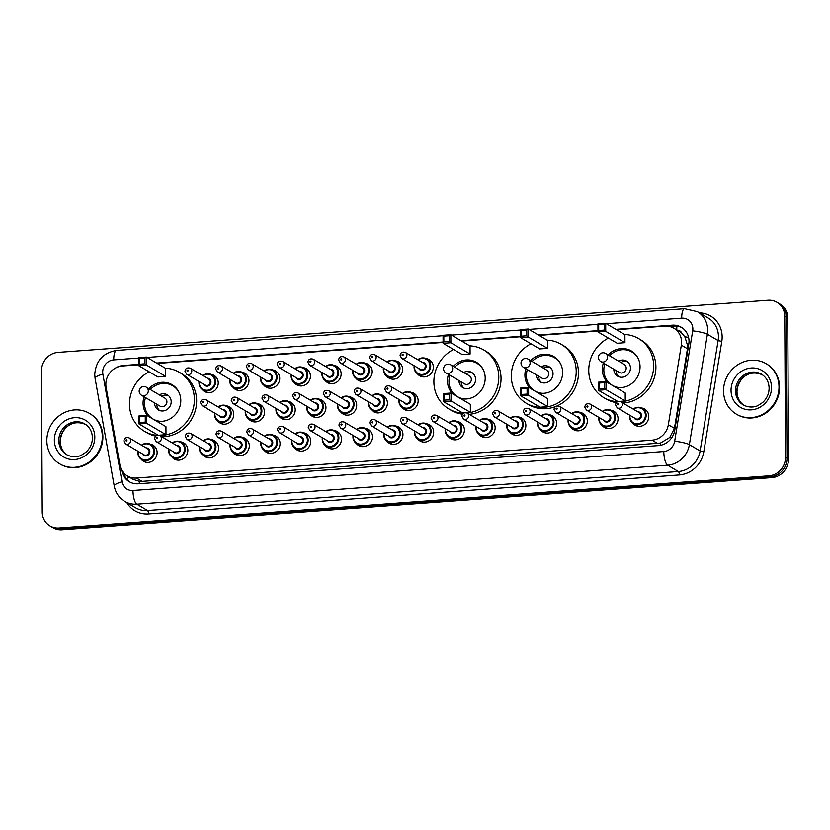<?xml version="1.0" encoding="UTF-8"?>
<svg xmlns="http://www.w3.org/2000/svg" width="830" height="830" viewBox="0 0 830 830"><rect width="100%" height="100%" fill="white"/><g stroke="black" fill="none" stroke-linecap="round" stroke-linejoin="round"><path stroke-width="1.25" d="M610.942 410.259A9.369 8.694 120.5 0 1 613.93 411.307A9.369 8.694 120.5 0 1 618.06 418.735A9.369 8.694 120.5 0 1 613.474 427.128A9.369 8.694 120.5 0 1 604.427 427.46A9.369 8.694 120.5 0 1 602.061 425.354M580.212 412.52A9.369 8.694 120.5 0 1 583.21 413.558A9.369 8.694 120.5 0 1 587.329 420.986A9.369 8.694 120.5 0 1 582.753 429.38A9.369 8.694 120.5 0 1 573.696 429.712A9.369 8.694 120.5 0 1 571.331 427.606M549.491 414.772A9.369 8.694 120.5 0 1 552.479 415.82A9.369 8.694 120.5 0 1 556.598 423.238A9.369 8.694 120.5 0 1 552.023 431.642A9.369 8.694 120.5 0 1 542.965 431.974A9.369 8.694 120.5 0 1 540.61 429.867M518.76 417.034A9.369 8.694 120.5 0 1 521.748 418.071A9.369 8.694 120.5 0 1 525.867 425.5A9.369 8.694 120.5 0 1 521.292 433.893A9.369 8.694 120.5 0 1 512.245 434.225A9.369 8.694 120.5 0 1 509.879 432.119M488.03 419.285A9.369 8.694 120.5 0 1 491.018 420.333A9.369 8.694 120.5 0 1 495.147 427.751A9.369 8.694 120.5 0 1 490.561 436.155A9.369 8.694 120.5 0 1 481.514 436.487A9.369 8.694 120.5 0 1 479.149 434.381M457.299 421.547A9.369 8.694 120.5 0 1 460.297 422.584A9.369 8.694 120.5 0 1 464.416 430.013A9.369 8.694 120.5 0 1 459.841 438.406A9.369 8.694 120.5 0 1 450.783 438.738A9.369 8.694 120.5 0 1 448.418 436.632M426.579 423.798A9.369 8.694 120.5 0 1 429.567 424.846A9.369 8.694 120.5 0 1 433.685 432.264A9.369 8.694 120.5 0 1 429.11 440.668A9.369 8.694 120.5 0 1 420.053 441A9.369 8.694 120.5 0 1 417.698 438.894M395.848 426.06A9.369 8.694 120.5 0 1 398.836 427.097A9.369 8.694 120.5 0 1 402.955 434.526A9.369 8.694 120.5 0 1 398.379 442.919A9.369 8.694 120.5 0 1 389.332 443.251A9.369 8.694 120.5 0 1 386.967 441.145M365.117 428.311A9.369 8.694 120.5 0 1 368.105 429.359A9.369 8.694 120.5 0 1 372.224 436.777A9.369 8.694 120.5 0 1 367.649 445.171A9.369 8.694 120.5 0 1 358.602 445.513A9.369 8.694 120.5 0 1 356.236 443.396M334.386 430.573A9.369 8.694 120.5 0 1 337.385 431.61A9.369 8.694 120.5 0 1 341.504 439.039A9.369 8.694 120.5 0 1 336.928 447.432A9.369 8.694 120.5 0 1 327.871 447.764A9.369 8.694 120.5 0 1 325.505 445.658M303.666 432.824A9.369 8.694 120.5 0 1 306.654 433.872A9.369 8.694 120.5 0 1 310.773 441.29A9.369 8.694 120.5 0 1 306.197 449.684A9.369 8.694 120.5 0 1 297.14 450.026A9.369 8.694 120.5 0 1 294.785 447.91M272.935 435.086A9.369 8.694 120.5 0 1 275.923 436.124A9.369 8.694 120.5 0 1 280.042 443.552A9.369 8.694 120.5 0 1 275.467 451.945A9.369 8.694 120.5 0 1 266.42 452.277A9.369 8.694 120.5 0 1 264.054 450.171M242.204 437.337A9.369 8.694 120.5 0 1 245.192 438.385A9.369 8.694 120.5 0 1 249.311 445.803A9.369 8.694 120.5 0 1 244.736 454.197A9.369 8.694 120.5 0 1 235.689 454.539A9.369 8.694 120.5 0 1 233.323 452.423M211.474 439.599A9.369 8.694 120.5 0 1 214.462 440.637A9.369 8.694 120.5 0 1 218.591 448.065A9.369 8.694 120.5 0 1 214.005 456.459A9.369 8.694 120.5 0 1 204.958 456.791A9.369 8.694 120.5 0 1 202.593 454.684M180.753 441.851A9.369 8.694 120.5 0 1 183.741 442.888A9.369 8.694 120.5 0 1 187.86 450.317A9.369 8.694 120.5 0 1 183.285 458.71A9.369 8.694 120.5 0 1 174.227 459.042A9.369 8.694 120.5 0 1 171.872 456.936M150.023 444.102A9.369 8.694 120.5 0 1 153.011 445.15A9.369 8.694 120.5 0 1 157.129 452.578A9.369 8.694 120.5 0 1 152.554 460.972A9.369 8.694 120.5 0 1 143.507 461.304A9.369 8.694 120.5 0 1 141.142 459.198M641.673 408.007A9.369 8.694 120.5 0 1 644.661 409.045A9.369 8.694 120.5 0 1 648.78 416.473A9.369 8.694 120.5 0 1 644.205 424.867A9.369 8.694 120.5 0 1 635.158 425.199A9.369 8.694 120.5 0 1 632.792 423.093M411.037 392.341A9.369 8.694 120.5 0 1 414.035 393.379A9.369 8.694 120.5 0 1 418.154 400.807A9.369 8.694 120.5 0 1 413.568 409.2A9.369 8.694 120.5 0 1 404.521 409.532A9.369 8.694 120.5 0 1 402.156 407.426M380.316 394.592A9.369 8.694 120.5 0 1 383.304 395.64A9.369 8.694 120.5 0 1 387.423 403.069A9.369 8.694 120.5 0 1 382.848 411.462A9.369 8.694 120.5 0 1 373.791 411.794A9.369 8.694 120.5 0 1 371.435 409.688M349.586 396.854A9.369 8.694 120.5 0 1 352.574 397.892A9.369 8.694 120.5 0 1 356.693 405.32A9.369 8.694 120.5 0 1 352.117 413.714A9.369 8.694 120.5 0 1 343.07 414.046A9.369 8.694 120.5 0 1 340.705 411.939M318.855 399.106A9.369 8.694 120.5 0 1 321.843 400.153A9.369 8.694 120.5 0 1 325.962 407.582A9.369 8.694 120.5 0 1 321.386 415.975A9.369 8.694 120.5 0 1 312.339 416.307A9.369 8.694 120.5 0 1 309.974 414.201M288.124 401.367A9.369 8.694 120.5 0 1 291.112 402.405A9.369 8.694 120.5 0 1 295.241 409.833A9.369 8.694 120.5 0 1 290.656 418.227A9.369 8.694 120.5 0 1 281.609 418.559A9.369 8.694 120.5 0 1 279.243 416.452M257.393 403.619A9.369 8.694 120.5 0 1 260.392 404.667A9.369 8.694 120.5 0 1 264.511 412.085A9.369 8.694 120.5 0 1 259.935 420.488A9.369 8.694 120.5 0 1 250.878 420.82A9.369 8.694 120.5 0 1 248.512 418.714M226.673 405.88A9.369 8.694 120.5 0 1 229.661 406.918A9.369 8.694 120.5 0 1 233.78 414.346A9.369 8.694 120.5 0 1 229.204 422.74A9.369 8.694 120.5 0 1 220.147 423.072A9.369 8.694 120.5 0 1 217.792 420.966M426.236 358.622A9.369 8.694 120.5 0 1 429.224 359.67A9.369 8.694 120.5 0 1 433.343 367.088A9.369 8.694 120.5 0 1 428.768 375.482A9.369 8.694 120.5 0 1 419.721 375.824A9.369 8.694 120.5 0 1 417.355 373.708M395.505 360.884A9.369 8.694 120.5 0 1 398.493 361.921A9.369 8.694 120.5 0 1 402.612 369.35A9.369 8.694 120.5 0 1 398.037 377.743A9.369 8.694 120.5 0 1 388.99 378.075A9.369 8.694 120.5 0 1 386.624 375.969M364.775 363.135A9.369 8.694 120.5 0 1 367.763 364.183A9.369 8.694 120.5 0 1 371.892 371.601A9.369 8.694 120.5 0 1 367.306 379.995A9.369 8.694 120.5 0 1 358.259 380.337A9.369 8.694 120.5 0 1 355.894 378.221M334.044 365.397A9.369 8.694 120.5 0 1 337.042 366.435A9.369 8.694 120.5 0 1 341.161 373.863A9.369 8.694 120.5 0 1 336.586 382.257A9.369 8.694 120.5 0 1 327.528 382.589A9.369 8.694 120.5 0 1 325.163 380.482M303.324 367.649A9.369 8.694 120.5 0 1 306.312 368.696A9.369 8.694 120.5 0 1 310.43 376.115A9.369 8.694 120.5 0 1 305.855 384.508A9.369 8.694 120.5 0 1 296.798 384.85A9.369 8.694 120.5 0 1 294.443 382.734M272.593 369.91A9.369 8.694 120.5 0 1 275.581 370.948A9.369 8.694 120.5 0 1 279.7 378.376A9.369 8.694 120.5 0 1 275.124 386.77A9.369 8.694 120.5 0 1 266.077 387.102A9.369 8.694 120.5 0 1 263.712 384.995M241.862 372.162A9.369 8.694 120.5 0 1 244.85 373.199A9.369 8.694 120.5 0 1 248.979 380.628A9.369 8.694 120.5 0 1 244.394 389.021A9.369 8.694 120.5 0 1 235.347 389.353A9.369 8.694 120.5 0 1 232.981 387.247M211.131 374.413A9.369 8.694 120.5 0 1 214.13 375.461A9.369 8.694 120.5 0 1 218.249 382.889A9.369 8.694 120.5 0 1 213.673 391.283A9.369 8.694 120.5 0 1 204.616 391.615A9.369 8.694 120.5 0 1 202.25 389.509M138.714 364.795L122.394 365.989A17.575 16.31 -59.5 0 0 106.116 387.392L119.925 465.008A17.575 16.31 -59.5 0 0 127.384 475.964L133.07 479.315L139.295 481.327L142.044 481.369L660.431 443.064L669.727 437.493L674.458 428.342L687.448 348.756L687.655 345.726L684.854 336.824L681.887 333.297A5.862 5.437 -59.5 0 0 677.124 330.153M127.384 475.964A17.575 16.31 -59.5 0 0 136.39 478.028L652.027 440.17A17.575 16.31 -59.5 0 0 668.347 424.742L681.326 345.156A17.575 16.31 -59.5 0 0 681.565 342.147A17.575 16.31 -59.5 0 0 673.846 328.224A17.575 16.31 -59.5 0 0 664.84 326.159L616.503 329.707M673.846 328.224L679.49 331.554A17.575 16.31 120.5 0 1 681.887 333.297M597.974 331.066L539.075 335.393M520.545 336.752L461.636 341.078M443.116 342.437L157.244 363.436M121.699 470.081L121.823 470.776A17.575 16.31 -59.5 0 0 129.283 481.722A17.575 16.31 -59.5 0 0 138.288 483.786L658.449 445.596A17.575 16.31 -59.5 0 0 674.759 430.168L688.786 344.191A17.575 16.31 -59.5 0 0 689.025 341.192A17.575 16.31 -59.5 0 0 681.306 327.269A17.575 16.31 -59.5 0 0 672.3 325.194L615.881 329.344M669.136 326.429L673.804 326.086A17.575 16.31 120.5 0 1 682.042 327.726M785.491 457.392A17.575 16.31 120.5 0 1 768.933 475.829L58.972 527.963A17.575 16.31 120.5 0 1 49.966 525.888A17.575 16.31 120.5 0 1 42.237 511.975L41.5 370.834A17.575 16.31 120.5 0 1 58.048 352.397L768.02 300.263A17.575 16.31 120.5 0 1 777.025 302.338A17.575 16.31 120.5 0 1 784.744 316.261L785.491 457.392L786.996 458.285A17.575 16.31 120.5 0 1 770.448 476.721L60.476 528.845A17.575 16.31 120.5 0 1 51.47 526.78A17.575 16.31 120.5 0 0 60.476 528.845L770.448 476.721A17.575 16.31 120.5 0 0 786.996 458.285L786.259 317.143L786.996 458.285L788.5 459.166A17.575 16.31 120.5 0 1 771.952 477.603L61.98 529.737A17.575 16.31 120.5 0 1 52.975 527.662L49.966 525.888M788.5 459.166L787.763 318.025A17.575 16.31 120.5 0 0 780.034 304.112L778.53 303.22A17.575 16.31 120.5 0 1 786.259 317.143A17.575 16.31 120.5 0 0 778.53 303.22L777.025 302.338M597.974 330.651L538.442 335.03M520.545 336.337L461.013 340.715M443.106 342.022L156.611 363.063M138.714 364.38L123.182 365.522A17.575 16.31 -59.5 0 0 115.308 368.157M130.051 482.147A17.575 16.31 120.5 0 1 123.566 472.778M723.542 390.971A29.289 27.172 120.5 0 1 737.849 364.744A29.289 27.172 120.5 0 1 766.132 363.696A29.289 27.172 120.5 0 1 779.007 386.905A29.289 27.172 120.5 0 1 764.7 413.133A29.289 27.172 120.5 0 1 736.418 414.18A29.289 27.172 120.5 0 1 723.542 390.971M766.132 363.696L766.692 364.028A29.289 27.172 120.5 0 1 779.567 387.237A29.289 27.172 120.5 0 1 765.27 413.465A29.289 27.172 120.5 0 1 736.978 414.512L736.418 414.18M617.447 401.71A34.269 31.789 120.5 0 1 603.815 397.632A34.269 31.789 120.5 0 1 588.75 370.481A34.269 31.789 120.5 0 1 608.421 338.101M624.606 334.48A34.269 31.789 120.5 0 1 638.581 338.567A34.269 31.789 120.5 0 1 653.646 365.719A34.269 31.789 120.5 0 1 620.643 401.71M638.581 338.567L640.843 339.906A34.269 31.789 120.5 0 1 655.908 367.047A34.269 31.789 120.5 0 1 622.905 403.038M608.1 354.95A19.92 18.478 120.5 0 1 631.298 350.934A19.92 18.478 120.5 0 1 640.054 366.715A19.92 18.478 120.5 0 1 615.061 386.967M607.685 382.63A19.92 18.478 120.5 0 1 602.341 369.485A19.92 18.478 120.5 0 1 603.348 363.032M624.949 342.686L624.907 334.656L605.703 323.347L605.744 331.388L624.949 342.686L617.188 343.257L597.974 331.959L597.932 323.918L605.703 323.347L604.219 324.364L598.679 324.769L598.7 330.506L604.25 330.101L604.219 324.364M625.249 400.983L625.208 392.943L606.004 381.644L606.045 389.675L625.249 400.983L619.72 401.388M604.562 388.388L604.53 382.651L598.98 383.055L599.011 388.793L604.562 388.388L606.045 389.675L598.285 390.245L617.883 401.523M616.285 402.664A34.269 31.789 120.5 0 1 606.076 398.96L603.815 397.632M604.25 330.101L605.744 331.388L597.974 331.959L598.7 330.506M599.011 388.793L598.285 390.245L598.243 382.215L606.004 381.644L604.53 382.651M598.98 383.055L598.243 382.215M598.679 324.769L597.932 323.918M620.84 387.641A19.329 17.938 120.5 0 1 612.333 385.317A19.329 17.938 120.5 0 1 603.835 370.004A19.329 17.938 120.5 0 1 604.769 363.872M609.521 355.79A19.329 17.938 120.5 0 1 631.941 352.003A19.329 17.938 120.5 0 1 638.104 358.311M613.816 369.194A8.788 8.155 -59.5 0 0 613.816 369.267A8.788 8.155 -59.5 0 0 617.686 376.229A8.788 8.155 -59.5 0 0 626.173 375.917A8.788 8.155 -59.5 0 0 630.458 368.043A8.788 8.155 -59.5 0 0 626.598 361.081A8.788 8.155 -59.5 0 0 618.568 361.123M600.744 361.507L619.388 372.473A4.689 4.347 -59.5 0 0 626.204 368.105A4.689 4.347 -59.5 0 0 624.139 364.401L605.495 353.424A4.689 4.689 0 0 0 598.554 356.402A4.689 4.689 0 0 0 600.744 361.507A4.689 4.347 -59.5 0 0 607.56 357.139A4.689 4.347 -59.5 0 0 605.495 353.424M627.667 361.849A8.788 8.155 -59.5 0 0 620.83 362.451M616.078 370.522A8.788 8.155 -59.5 0 0 616.078 370.595A8.788 8.155 -59.5 0 0 618.869 376.799M547.178 340.165A34.269 31.789 120.5 0 1 561.153 344.253A34.269 31.789 120.5 0 1 576.217 371.404A34.269 31.789 120.5 0 1 559.482 402.104A34.269 31.789 120.5 0 1 526.386 403.318A34.269 31.789 120.5 0 1 511.322 376.166A34.269 31.789 120.5 0 1 530.993 343.786M561.153 344.253L563.404 345.591A34.269 31.789 120.5 0 1 578.479 372.732A34.269 31.789 120.5 0 1 557.283 405.849M530.671 360.635A19.92 18.478 120.5 0 1 553.869 356.62A19.92 18.478 120.5 0 1 562.626 372.4A19.92 18.478 120.5 0 1 537.622 392.652M530.256 388.315A19.92 18.478 120.5 0 1 524.913 375.17A19.92 18.478 120.5 0 1 525.909 368.717M547.52 348.372L547.478 340.342L528.274 329.033L528.316 337.073L547.52 348.372L539.749 348.942L520.545 337.644L520.503 329.603L528.274 329.033L526.791 330.05L521.24 330.454L521.271 336.192L526.822 335.787L526.791 330.05M547.821 406.669L547.779 398.628L528.575 387.33L528.617 395.36L547.821 406.669L540.06 407.24L520.856 395.931L520.815 387.901L528.575 387.33L527.092 388.336L521.551 388.741L521.582 394.478L527.123 394.074L527.092 388.336M555.353 406.648A34.269 31.789 120.5 0 1 528.648 404.646L526.386 403.318M526.822 335.787L528.316 337.073L520.545 337.644L521.271 336.192M527.123 394.074L528.617 395.36L520.856 395.931L521.582 394.478M521.551 388.741L520.815 387.901M521.24 330.454L520.503 329.603M543.411 393.327A19.329 17.938 120.5 0 1 534.904 391.003A19.329 17.938 120.5 0 1 526.407 375.689A19.329 17.938 120.5 0 1 527.341 369.558M532.092 361.475A19.329 17.938 120.5 0 1 554.513 357.689A19.329 17.938 120.5 0 1 560.675 363.997M536.388 374.88A8.788 8.155 -59.5 0 0 536.388 374.952A8.788 8.155 -59.5 0 0 540.247 381.914A8.788 8.155 -59.5 0 0 548.734 381.603A8.788 8.155 -59.5 0 0 553.029 373.728A8.788 8.155 -59.5 0 0 549.17 366.767A8.788 8.155 -59.5 0 0 541.139 366.808M523.315 367.192L541.959 378.158A4.689 4.347 -59.5 0 0 548.765 373.791A4.689 4.347 -59.5 0 0 546.711 370.087L528.067 359.11A4.689 4.689 0 0 0 521.126 362.088A4.689 4.689 0 0 0 523.315 367.192A4.689 4.347 -59.5 0 0 530.131 362.824A4.689 4.347 -59.5 0 0 528.067 359.11M550.238 367.534A8.788 8.155 -59.5 0 0 543.401 368.136M538.649 376.208A8.788 8.155 -59.5 0 0 538.649 376.281A8.788 8.155 -59.5 0 0 541.44 382.485M463.586 413.112A34.269 31.789 120.5 0 1 448.957 409.003A34.269 31.789 120.5 0 1 433.893 381.852A34.269 31.789 120.5 0 1 453.564 349.471M469.749 345.851A34.269 31.789 120.5 0 1 483.714 349.938A34.269 31.789 120.5 0 1 498.789 377.09A34.269 31.789 120.5 0 1 467.01 412.998M483.714 349.938L485.975 351.277A34.269 31.789 120.5 0 1 501.04 378.418A34.269 31.789 120.5 0 1 469.272 414.326M453.232 366.321A19.92 18.478 120.5 0 1 476.441 362.305A19.92 18.478 120.5 0 1 485.197 378.086A19.92 18.478 120.5 0 1 460.194 398.338M452.817 394.001A19.92 18.478 120.5 0 1 447.474 380.856A19.92 18.478 120.5 0 1 448.48 374.403M470.091 354.057L470.05 346.027L450.835 334.718L450.877 342.759L470.091 354.057L462.32 354.628L443.116 343.33L443.075 335.289L450.835 334.718L449.362 335.735L443.811 336.14L443.843 341.877L449.393 341.472L449.362 335.735M470.392 412.354L470.351 404.314L451.147 393.015L451.188 401.046L470.392 412.354L466.076 412.666M449.694 399.759L449.663 394.022L444.123 394.426L444.143 400.164L449.694 399.759L451.188 401.046L443.417 401.616L462.632 412.925L464.24 412.801M462.466 414.191A34.269 31.789 120.5 0 1 451.209 410.331L448.957 409.003M449.393 341.472L450.877 342.759L443.116 343.33L443.843 341.877M444.143 400.164L443.417 401.616L443.376 393.586L451.147 393.015L449.663 394.022M444.123 394.426L443.376 393.586M443.811 336.14L443.075 335.289M465.983 399.012A19.329 17.938 120.5 0 1 457.475 396.688A19.329 17.938 120.5 0 1 448.978 381.375A19.329 17.938 120.5 0 1 449.901 375.243M454.664 367.161A19.329 17.938 120.5 0 1 477.084 363.374A19.329 17.938 120.5 0 1 483.247 369.682M458.959 380.565A8.788 8.155 -59.5 0 0 458.959 380.638A8.788 8.155 -59.5 0 0 462.818 387.6A8.788 8.155 -59.5 0 0 471.305 387.288A8.788 8.155 -59.5 0 0 475.6 379.414A8.788 8.155 -59.5 0 0 471.731 372.452A8.788 8.155 -59.5 0 0 463.711 372.494M445.886 372.877L464.52 383.844A4.689 4.347 -59.5 0 0 471.336 379.476A4.689 4.347 -59.5 0 0 469.282 375.772L450.638 364.795A4.689 4.689 0 0 0 443.697 367.773A4.689 4.689 0 0 0 445.886 372.877A4.689 4.347 -59.5 0 0 452.692 368.51A4.689 4.347 -59.5 0 0 450.638 364.795M472.81 373.22A8.788 8.155 -59.5 0 0 465.972 373.822M461.221 381.893A8.788 8.155 -59.5 0 0 461.221 381.966A8.788 8.155 -59.5 0 0 464.012 388.17M157.015 435.345A34.269 31.789 120.5 0 1 144.555 431.361A34.269 31.789 120.5 0 1 129.49 404.21A34.269 31.789 120.5 0 1 149.161 371.83M165.346 368.209A34.269 31.789 120.5 0 1 179.322 372.296A34.269 31.789 120.5 0 1 194.386 399.438A34.269 31.789 120.5 0 1 159.547 435.47M179.322 372.296L181.573 373.625A34.269 31.789 120.5 0 1 196.648 400.776A34.269 31.789 120.5 0 1 161.84 436.798M148.84 388.679A19.92 18.478 120.5 0 1 172.038 384.663A19.92 18.478 120.5 0 1 180.795 400.444A19.92 18.478 120.5 0 1 155.791 420.696M148.425 416.349A19.92 18.478 120.5 0 1 143.082 403.214A19.92 18.478 120.5 0 1 144.078 396.75M165.689 376.415L165.647 368.375L146.443 357.076L146.485 365.107L165.689 376.415L157.918 376.976L138.714 365.677L138.672 357.647L146.443 357.076L144.96 358.083L139.409 358.487L139.44 364.225L144.991 363.82L144.96 358.083M165.99 434.702L165.948 426.672L146.744 415.363L146.786 423.393L165.99 434.702L158.789 435.231M155.708 436.134A34.269 31.789 120.5 0 1 146.817 432.689L144.555 431.361M144.991 363.82L146.485 365.107L138.714 365.677L139.44 364.225M145.292 422.107L146.786 423.393L139.025 423.964L138.984 415.934L146.744 415.363L145.271 416.37L139.72 416.785L139.751 422.522L145.292 422.107L145.271 416.37M139.751 422.522L139.025 423.964L158.042 435.169M139.72 416.785L138.984 415.934M139.409 358.487L138.672 357.647M161.58 421.36A19.329 17.938 120.5 0 1 153.073 419.036A19.329 17.938 120.5 0 1 144.576 403.722A19.329 17.938 120.5 0 1 145.509 397.591M150.261 389.519A19.329 17.938 120.5 0 1 172.681 385.722A19.329 17.938 120.5 0 1 178.844 392.03M154.556 402.924A8.788 8.155 -59.5 0 0 154.556 402.986A8.788 8.155 -59.5 0 0 158.426 409.947A8.788 8.155 -59.5 0 0 166.903 409.636A8.788 8.155 -59.5 0 0 171.198 401.772A8.788 8.155 -59.5 0 0 167.338 394.81A8.788 8.155 -59.5 0 0 159.308 394.841M141.484 395.225L160.128 406.192A4.689 4.347 -59.5 0 0 166.934 401.834A4.689 4.347 -59.5 0 0 164.88 398.12L146.236 387.143A4.689 4.689 0 0 0 139.295 390.121A4.689 4.689 0 0 0 141.484 395.225A4.689 4.347 -59.5 0 0 148.3 390.857A4.689 4.347 -59.5 0 0 146.236 387.143M168.407 395.568A8.788 8.155 -59.5 0 0 161.57 396.169M156.818 404.252A8.788 8.155 -59.5 0 0 156.818 404.324A8.788 8.155 -59.5 0 0 159.609 410.518M46.854 440.657A29.289 27.172 120.5 0 1 61.161 414.429A29.289 27.172 120.5 0 1 89.443 413.382A29.289 27.172 120.5 0 1 102.318 436.59A29.289 27.172 120.5 0 1 88.011 462.818A29.289 27.172 120.5 0 1 59.729 463.866A29.289 27.172 120.5 0 1 46.854 440.657M89.443 413.382L90.003 413.714A29.289 27.172 120.5 0 1 102.879 436.922A29.289 27.172 120.5 0 1 88.582 463.15A29.289 27.172 120.5 0 1 60.289 464.198L59.729 463.866M687.448 348.756L681.326 345.156M676.761 329.946A17.575 5.52 -94.2 0 1 676.896 326.159M660.524 445.305A17.575 5.52 -94.2 0 1 660.431 443.064M669.727 437.493A17.575 2.532 9.3 0 1 671.678 437.794M139.399 483.714A17.575 5.52 -94.2 0 1 139.295 481.327M684.854 336.824A17.575 2.532 9.3 0 1 688.589 337.374M126.336 478.63A17.575 4.441 -10.1 0 1 129.656 477.302M674.458 428.342L668.347 424.742M657.692 443.5L652.027 440.17M142.044 481.369L136.39 478.028M673.804 326.086L672.3 325.194M138.672 358.062L113.72 359.898A11.713 10.873 -59.5 0 0 102.692 372.193A11.713 10.873 -59.5 0 0 102.868 374.164L122.02 481.815A11.713 10.873 -59.5 0 0 132.997 490.489L663.803 451.52A11.713 10.873 -59.5 0 0 674.676 441.228L692.687 330.859A11.713 10.873 -59.5 0 0 692.853 328.856A11.713 10.873 -59.5 0 0 681.7 318.191L606.336 323.731M697.408 311.696A23.427 21.736 120.5 0 1 707.71 330.257A23.427 21.736 120.5 0 1 707.388 334.262L718.126 340.58A23.427 21.736 -59.5 0 0 718.438 336.575A23.427 21.736 -59.5 0 0 708.135 318.014L697.408 311.696L684.605 308.729A11.713 3.673 85.8 0 0 681.7 318.191M684.605 308.729L116.625 350.436C103.169 352.719 95.875 360.728 94.734 374.465L95.097 378.439A11.713 2.967 -10.1 0 1 102.868 374.164M699.42 312.879A26.363 24.454 120.5 0 1 722.152 336.928A26.363 24.454 120.5 0 1 721.799 341.431L703.788 451.811A26.363 24.454 120.5 0 1 679.324 474.947L148.508 513.926A26.363 24.454 120.5 0 1 126.834 502.617M768.933 475.829L771.952 477.603M784.744 316.261L787.763 318.025M58.972 527.963L61.98 529.737M692.687 330.859A11.713 1.691 9.3 0 1 707.388 334.262L689.377 444.641L700.115 450.96L718.126 340.58L721.799 341.431M674.676 441.228A11.713 1.691 9.3 0 1 689.377 444.641A23.427 21.736 120.5 0 1 667.631 465.205L678.359 471.523A23.427 21.736 -59.5 0 0 700.115 450.96L703.788 451.811M663.803 451.52A11.713 3.673 85.8 0 0 667.631 465.205L136.826 504.184L147.553 510.502L678.359 471.523A2.926 0.923 -94.2 0 1 679.324 474.947M132.997 490.489A11.713 3.673 85.8 0 0 136.826 504.184A23.427 21.736 120.5 0 1 124.811 501.424L135.549 507.742A23.427 21.736 -59.5 0 0 147.553 510.502A2.926 0.923 -94.2 0 1 148.508 513.926M597.942 324.343L528.907 329.417M520.503 330.029L451.479 335.102M443.075 335.714L147.076 357.45M95.097 378.439L114.25 486.079A11.713 2.967 -10.1 0 1 122.02 481.815M116.625 350.436A11.713 3.673 85.8 0 0 113.72 359.898M123.815 365.885L123.182 365.522M735.494 390.847A17.855 16.569 120.5 0 1 744.22 374.849A17.855 16.569 120.5 0 1 761.463 374.216C766.318 377.214 768.871 381.862 769.12 388.139C769.037 393.752 766.91 398.525 762.729 402.457L758.112 405.497C756.649 406.378 750.445 408.702 743.348 404.988A17.855 16.569 120.5 0 1 735.494 390.847M731.043 390.422A21.373 19.827 120.5 0 1 751.16 368.012A21.373 19.827 120.5 0 1 771.506 387.454A21.373 19.827 120.5 0 1 751.378 409.864A21.373 19.827 120.5 0 1 731.043 390.422M744.012 405.351A17.855 16.569 120.5 0 1 736.812 391.615A17.855 16.569 120.5 0 1 745.195 375.855A17.855 16.569 120.5 0 1 762.106 374.62M58.806 440.533A17.855 16.569 120.5 0 1 67.531 424.535A17.855 16.569 120.5 0 1 84.774 423.902C89.63 426.911 92.182 431.548 92.431 437.825C92.348 443.438 90.221 448.21 86.04 452.143L81.423 455.182C79.96 456.064 73.756 458.388 66.659 454.674A17.855 16.569 120.5 0 1 58.806 440.533M54.355 440.108A21.373 19.827 120.5 0 1 74.472 417.698A21.373 19.827 120.5 0 1 94.817 437.14A21.373 19.827 120.5 0 1 74.69 459.55A21.373 19.827 120.5 0 1 54.355 440.108M67.323 455.048A17.855 16.569 120.5 0 1 60.123 441.311A17.855 16.569 120.5 0 1 68.506 425.541A17.855 16.569 120.5 0 1 85.417 424.306M417.739 359.701A8.788 8.155 120.5 0 1 426.859 358.954A8.788 8.155 120.5 0 1 430.718 365.916A8.788 8.155 120.5 0 1 426.423 373.78A8.788 8.155 120.5 0 1 417.947 374.091A8.788 8.155 120.5 0 1 414.077 367.14A8.788 8.155 120.5 0 1 414.18 365.76M414.502 365.957A8.196 7.605 -59.5 0 0 414.44 366.985A8.196 7.605 -59.5 0 0 422.252 374.444A8.196 7.605 -59.5 0 0 429.971 365.843A8.196 7.605 -59.5 0 0 425.946 359.11A8.196 7.605 -59.5 0 0 418.071 359.898M422.304 362.388A4.098 3.808 120.5 0 1 423.113 370.263A4.098 3.808 120.5 0 1 418.735 368.447M401.782 358.467L420.239 369.329A3.517 3.258 -59.5 0 0 425.354 366.061A3.517 3.258 -59.5 0 0 423.808 363.27L405.351 352.418A3.517 3.258 120.5 0 1 405.185 358.342A3.517 3.258 120.5 0 1 401.782 358.467L400.091 355.499C400.527 352.594 402.28 351.567 405.351 352.418M402.073 354.929A0.581 0.54 -59.5 0 0 402.633 355.458A0.581 0.54 -59.5 0 0 403.183 354.846A0.581 0.54 -59.5 0 0 402.623 354.317A0.581 0.54 -59.5 0 0 402.073 354.929M387.019 361.963A8.788 8.155 120.5 0 1 396.128 361.206A8.788 8.155 120.5 0 1 399.987 368.167A8.788 8.155 120.5 0 1 395.702 376.042A8.788 8.155 120.5 0 1 387.216 376.353A8.788 8.155 120.5 0 1 383.346 369.392A8.788 8.155 120.5 0 1 383.45 368.022M383.771 368.209A8.196 7.605 -59.5 0 0 383.719 369.236A8.196 7.605 -59.5 0 0 391.521 376.706A8.196 7.605 -59.5 0 0 399.251 368.095A8.196 7.605 -59.5 0 0 395.215 361.372A8.196 7.605 -59.5 0 0 387.34 362.15M391.573 364.65A4.098 3.808 120.5 0 1 392.383 372.514A4.098 3.808 120.5 0 1 388.015 370.709M371.062 360.728L389.509 371.591A3.517 3.258 -59.5 0 0 394.624 368.313A3.517 3.258 -59.5 0 0 393.078 365.532L374.62 354.669A3.517 3.258 120.5 0 1 374.455 360.604A3.517 3.258 120.5 0 1 371.062 360.728L369.36 357.751C369.796 354.856 371.55 353.819 374.62 354.669M371.342 357.18A0.581 0.54 -59.5 0 0 371.902 357.72A0.581 0.54 -59.5 0 0 372.452 357.108A0.581 0.54 -59.5 0 0 371.892 356.568A0.581 0.54 -59.5 0 0 371.342 357.18M370.076 366.217L365.397 363.467L360.116 362.513L356.257 364.194A8.788 8.155 120.5 0 1 365.397 363.467A8.788 8.155 120.5 0 1 369.257 370.429A8.788 8.155 120.5 0 1 364.972 378.293A8.788 8.155 120.5 0 1 356.485 378.605A8.788 8.155 120.5 0 1 352.626 371.643A8.788 8.155 120.5 0 1 352.719 370.273M353.051 370.471A8.196 7.605 -59.5 0 0 352.989 371.498A8.196 7.605 -59.5 0 0 360.791 378.957A8.196 7.605 -59.5 0 0 368.52 370.356A8.196 7.605 -59.5 0 0 364.484 363.623A8.196 7.605 -59.5 0 0 356.61 364.412M360.843 366.901A4.098 3.808 120.5 0 1 361.662 374.776A4.098 3.808 120.5 0 1 357.284 372.961M340.331 362.98L358.778 373.842A3.517 3.258 -59.5 0 0 363.893 370.574A3.517 3.258 -59.5 0 0 362.347 367.783L343.9 356.921A3.517 3.258 120.5 0 1 343.724 362.855A3.517 3.258 120.5 0 1 340.331 362.98L338.63 360.013C339.065 357.108 340.829 356.08 343.9 356.921M340.622 359.442A0.581 0.54 -59.5 0 0 341.171 359.971A0.581 0.54 -59.5 0 0 341.721 359.359A0.581 0.54 -59.5 0 0 341.171 358.83A0.581 0.54 -59.5 0 0 340.622 359.442M325.557 366.476A8.788 8.155 120.5 0 1 334.666 365.719A8.788 8.155 120.5 0 1 338.536 372.68A8.788 8.155 120.5 0 1 334.241 380.555A8.788 8.155 120.5 0 1 325.754 380.866A8.788 8.155 120.5 0 1 321.895 373.905A8.788 8.155 120.5 0 1 321.988 372.535M322.32 372.722A8.196 7.605 -59.5 0 0 322.258 373.749A8.196 7.605 -59.5 0 0 330.07 381.219A8.196 7.605 -59.5 0 0 337.789 372.608A8.196 7.605 -59.5 0 0 333.753 365.885A8.196 7.605 -59.5 0 0 325.879 366.663M330.122 369.163A4.098 3.808 120.5 0 1 330.931 377.028A4.098 3.808 120.5 0 1 326.553 375.222M309.6 365.242L328.058 376.104A3.517 3.258 -59.5 0 0 333.162 372.826A3.517 3.258 -59.5 0 0 331.616 370.045L313.169 359.183A3.517 3.258 120.5 0 1 312.993 365.117A3.517 3.258 120.5 0 1 309.6 365.242L307.899 362.264C308.345 359.359 310.098 358.332 313.169 359.183M309.891 361.693A0.581 0.54 -59.5 0 0 310.451 362.233A0.581 0.54 -59.5 0 0 311.001 361.621A0.581 0.54 -59.5 0 0 310.441 361.081A0.581 0.54 -59.5 0 0 309.891 361.693M308.625 370.73L303.946 367.981L298.655 367.026L294.795 368.707A8.788 8.155 120.5 0 1 303.946 367.981A8.788 8.155 120.5 0 1 307.806 374.942A8.788 8.155 120.5 0 1 303.51 382.806A8.788 8.155 120.5 0 1 295.024 383.118A8.788 8.155 120.5 0 1 291.164 376.156A8.788 8.155 120.5 0 1 291.268 374.787M291.589 374.984A8.196 7.605 -59.5 0 0 291.527 376.011A8.196 7.605 -59.5 0 0 299.339 383.47A8.196 7.605 -59.5 0 0 307.058 374.87A8.196 7.605 -59.5 0 0 303.033 368.136A8.196 7.605 -59.5 0 0 295.158 368.925M299.391 371.415A4.098 3.808 120.5 0 1 300.201 379.289A4.098 3.808 120.5 0 1 295.822 377.474M278.87 367.493L297.327 378.356A3.517 3.258 -59.5 0 0 302.442 375.087A3.517 3.258 -59.5 0 0 300.896 372.296L282.439 361.434A3.517 3.258 120.5 0 1 282.273 367.368A3.517 3.258 120.5 0 1 278.87 367.493L277.168 364.526C277.614 361.621 279.368 360.594 282.439 361.434M279.16 363.955A0.581 0.54 -59.5 0 0 279.72 364.484A0.581 0.54 -59.5 0 0 280.27 363.872A0.581 0.54 -59.5 0 0 279.71 363.343A0.581 0.54 -59.5 0 0 279.16 363.955M264.096 370.989A8.788 8.155 120.5 0 1 273.215 370.232A8.788 8.155 120.5 0 1 277.075 377.194A8.788 8.155 120.5 0 1 272.79 385.068A8.788 8.155 120.5 0 1 264.303 385.379A8.788 8.155 120.5 0 1 260.433 378.418A8.788 8.155 120.5 0 1 260.537 377.048L260.402 378.376C260.537 381.51 261.834 383.844 264.303 385.379L268.982 388.129M260.859 377.235A8.196 7.605 -59.5 0 0 260.807 378.262A8.196 7.605 -59.5 0 0 268.609 385.732A8.196 7.605 -59.5 0 0 276.338 377.121A8.196 7.605 -59.5 0 0 272.302 370.398A8.196 7.605 -59.5 0 0 264.428 371.176M268.661 373.676A4.098 3.808 120.5 0 1 269.47 381.541A4.098 3.808 120.5 0 1 265.102 379.725M248.149 369.755L266.596 380.617A3.517 3.258 -59.5 0 0 271.711 377.339A3.517 3.258 -59.5 0 0 270.165 374.558L251.708 363.696A3.517 3.258 120.5 0 1 251.542 369.63A3.517 3.258 120.5 0 1 248.149 369.755L246.448 366.777C246.884 363.872 248.637 362.845 251.708 363.696M248.429 366.206A0.581 0.54 -59.5 0 0 248.99 366.746A0.581 0.54 -59.5 0 0 249.54 366.134A0.581 0.54 -59.5 0 0 248.979 365.594A0.581 0.54 -59.5 0 0 248.429 366.206M233.375 373.241A8.788 8.155 120.5 0 1 242.485 372.494A8.788 8.155 120.5 0 1 246.344 379.455A8.788 8.155 120.5 0 1 242.059 387.32A8.788 8.155 120.5 0 1 233.572 387.631A8.788 8.155 120.5 0 1 229.713 380.669A8.788 8.155 120.5 0 1 229.806 379.3M230.128 379.497A8.196 7.605 -59.5 0 0 230.076 380.524A8.196 7.605 -59.5 0 0 237.878 387.983A8.196 7.605 -59.5 0 0 245.607 379.383A8.196 7.605 -59.5 0 0 241.572 372.649A8.196 7.605 -59.5 0 0 233.697 373.438M237.93 375.928A4.098 3.808 120.5 0 1 238.739 383.802A4.098 3.808 120.5 0 1 234.371 381.987M217.419 372.006L235.865 382.869A3.517 3.258 -59.5 0 0 240.98 379.601A3.517 3.258 -59.5 0 0 239.434 376.81L220.988 365.947A3.517 3.258 120.5 0 1 220.811 371.882A3.517 3.258 120.5 0 1 217.419 372.006L215.717 369.039C216.153 366.134 217.917 365.107 220.988 365.947M217.699 368.468A0.581 0.54 -59.5 0 0 218.259 368.997A0.581 0.54 -59.5 0 0 218.809 368.385A0.581 0.54 -59.5 0 0 218.259 367.856A0.581 0.54 -59.5 0 0 217.699 368.468M202.645 375.502A8.788 8.155 120.5 0 1 211.754 374.745A8.788 8.155 120.5 0 1 215.624 381.707A8.788 8.155 120.5 0 1 211.328 389.581A8.788 8.155 120.5 0 1 202.842 389.893A8.788 8.155 120.5 0 1 198.982 382.931A8.788 8.155 120.5 0 1 199.076 381.561M199.407 381.748A8.196 7.605 -59.5 0 0 199.345 382.775A8.196 7.605 -59.5 0 0 207.158 390.235A8.196 7.605 -59.5 0 0 214.877 381.634A8.196 7.605 -59.5 0 0 210.841 374.911A8.196 7.605 -59.5 0 0 202.966 375.689M207.21 378.19A4.098 3.808 120.5 0 1 208.019 386.054A4.098 3.808 120.5 0 1 203.641 384.238M186.688 374.268L205.145 385.13A3.517 3.258 -59.5 0 0 210.249 381.852A3.517 3.258 -59.5 0 0 208.704 379.071L190.257 368.209A3.517 3.258 120.5 0 1 190.08 374.143A3.517 3.258 120.5 0 1 186.688 374.268L184.986 371.29C185.432 368.385 187.186 367.358 190.257 368.209M186.978 370.72A0.581 0.54 -59.5 0 0 187.528 371.259A0.581 0.54 -59.5 0 0 188.088 370.637A0.581 0.54 -59.5 0 0 187.528 370.107A0.581 0.54 -59.5 0 0 186.978 370.72M402.55 393.42A8.788 8.155 120.5 0 1 411.659 392.673A8.788 8.155 120.5 0 1 415.529 399.635A8.788 8.155 120.5 0 1 411.234 407.499A8.788 8.155 120.5 0 1 402.747 407.81A8.788 8.155 120.5 0 1 398.888 400.849A8.788 8.155 120.5 0 1 398.981 399.479M399.313 399.676A8.196 7.605 -59.5 0 0 399.251 400.703A8.196 7.605 -59.5 0 0 407.063 408.163A8.196 7.605 -59.5 0 0 414.782 399.562A8.196 7.605 -59.5 0 0 410.746 392.829A8.196 7.605 -59.5 0 0 402.872 393.617M407.115 396.107A4.098 3.808 120.5 0 1 407.924 403.971A4.098 3.808 120.5 0 1 403.546 402.166M405.05 403.048A3.517 3.258 -59.5 0 0 410.155 399.77A3.517 3.258 -59.5 0 0 408.609 396.989L390.162 386.126A3.517 3.258 120.5 0 1 389.986 392.061A3.517 3.258 120.5 0 1 386.593 392.185L405.05 403.048M387.994 388.565A0.581 0.54 -59.5 0 0 387.434 388.035A0.581 0.54 -59.5 0 0 386.884 388.648A0.581 0.54 -59.5 0 0 387.434 389.177A0.581 0.54 -59.5 0 0 387.994 388.565M368.157 403.027A8.788 8.155 120.5 0 1 368.25 401.741M371.819 395.682A8.788 8.155 120.5 0 1 380.929 394.924A8.788 8.155 120.5 0 1 384.798 401.886A8.788 8.155 120.5 0 1 380.503 409.761A8.788 8.155 120.5 0 1 372.016 410.072A8.788 8.155 120.5 0 1 368.157 403.11M368.582 401.928A8.196 7.605 -59.5 0 0 368.52 402.955A8.196 7.605 -59.5 0 0 376.332 410.414A8.196 7.605 -59.5 0 0 384.051 401.813A8.196 7.605 -59.5 0 0 380.026 395.09A8.196 7.605 -59.5 0 0 372.151 395.869M376.384 398.358A4.098 3.808 120.5 0 1 377.194 406.233A4.098 3.808 120.5 0 1 372.815 404.418M374.32 405.299A3.517 3.258 -59.5 0 0 379.424 402.031A3.517 3.258 -59.5 0 0 377.878 399.251L359.432 388.388A3.517 3.258 120.5 0 1 359.255 394.323A3.517 3.258 120.5 0 1 355.863 394.447L374.32 405.299M357.263 390.816A0.581 0.54 -59.5 0 0 356.703 390.287A0.581 0.54 -59.5 0 0 356.153 390.899A0.581 0.54 -59.5 0 0 356.713 391.438A0.581 0.54 -59.5 0 0 357.263 390.816M337.426 405.289A8.788 8.155 120.5 0 1 337.53 403.992M354.887 399.936L350.208 397.186L344.917 396.221L341.057 397.912A8.788 8.155 120.5 0 1 350.208 397.186A8.788 8.155 120.5 0 1 354.068 404.137A8.788 8.155 120.5 0 1 349.772 412.012A8.788 8.155 120.5 0 1 341.296 412.323A8.788 8.155 120.5 0 1 337.426 405.362M337.851 404.189A8.196 7.605 -59.5 0 0 337.8 405.216A8.196 7.605 -59.5 0 0 345.602 412.676A8.196 7.605 -59.5 0 0 353.321 404.075A8.196 7.605 -59.5 0 0 349.295 397.342A8.196 7.605 -59.5 0 0 341.421 398.13M345.654 400.62A4.098 3.808 120.5 0 1 346.463 408.485A4.098 3.808 120.5 0 1 342.085 406.679M343.589 407.561A3.517 3.258 -59.5 0 0 348.704 404.283A3.517 3.258 -59.5 0 0 347.158 401.502L328.701 390.639A3.517 3.258 120.5 0 1 328.535 396.574A3.517 3.258 120.5 0 1 325.132 396.699L343.589 407.561M326.532 393.078A0.581 0.54 -59.5 0 0 325.972 392.538A0.581 0.54 -59.5 0 0 325.422 393.161A0.581 0.54 -59.5 0 0 325.983 393.69A0.581 0.54 -59.5 0 0 326.532 393.078M306.695 407.54A8.788 8.155 120.5 0 1 306.799 406.244L306.664 407.582C306.799 410.715 308.096 413.05 310.565 414.585A8.788 8.155 120.5 0 1 306.695 407.623M310.368 400.195A8.788 8.155 120.5 0 1 319.477 399.438A8.788 8.155 120.5 0 1 323.337 406.399A8.788 8.155 120.5 0 1 319.052 414.274A8.788 8.155 120.5 0 1 310.565 414.585L315.244 417.334M307.121 406.441A8.196 7.605 -59.5 0 0 307.069 407.468A8.196 7.605 -59.5 0 0 314.871 414.927A8.196 7.605 -59.5 0 0 322.6 406.327A8.196 7.605 -59.5 0 0 318.564 399.604A8.196 7.605 -59.5 0 0 310.69 400.382M314.923 402.872A4.098 3.808 120.5 0 1 315.732 410.746A4.098 3.808 120.5 0 1 311.364 408.931M312.858 409.813A3.517 3.258 -59.5 0 0 317.973 406.544A3.517 3.258 -59.5 0 0 316.427 403.764L297.97 392.901A3.517 3.258 120.5 0 1 297.804 398.836A3.517 3.258 120.5 0 1 294.411 398.96L312.858 409.813M295.802 395.329A0.581 0.54 -59.5 0 0 295.252 394.8A0.581 0.54 -59.5 0 0 294.692 395.412A0.581 0.54 -59.5 0 0 295.252 395.952A0.581 0.54 -59.5 0 0 295.802 395.329M275.975 409.802A8.788 8.155 120.5 0 1 276.068 408.505M279.637 402.446A8.788 8.155 120.5 0 1 288.747 401.689A8.788 8.155 120.5 0 1 292.617 408.651A8.788 8.155 120.5 0 1 288.321 416.525A8.788 8.155 120.5 0 1 279.835 416.836A8.788 8.155 120.5 0 1 275.975 409.875M276.4 408.692A8.196 7.605 -59.5 0 0 276.338 409.73A8.196 7.605 -59.5 0 0 284.151 417.189A8.196 7.605 -59.5 0 0 291.87 408.588A8.196 7.605 -59.5 0 0 287.834 401.855A8.196 7.605 -59.5 0 0 279.959 402.643M284.202 405.133A4.098 3.808 120.5 0 1 285.012 412.998A4.098 3.808 120.5 0 1 280.633 411.192M282.127 412.074A3.517 3.258 -59.5 0 0 287.242 408.796A3.517 3.258 -59.5 0 0 285.696 406.015L267.25 395.153A3.517 3.258 120.5 0 1 267.073 401.087A3.517 3.258 120.5 0 1 263.681 401.212L282.127 412.074M265.081 397.591A0.581 0.54 -59.5 0 0 264.521 397.051A0.581 0.54 -59.5 0 0 263.971 397.674A0.581 0.54 -59.5 0 0 264.521 398.203A0.581 0.54 -59.5 0 0 265.081 397.591M245.244 412.054A8.788 8.155 120.5 0 1 245.338 410.757L245.213 412.095C245.338 415.228 246.635 417.563 249.104 419.098A8.788 8.155 120.5 0 1 245.244 412.137M248.907 404.708A8.788 8.155 120.5 0 1 258.016 403.951A8.788 8.155 120.5 0 1 261.886 410.912A8.788 8.155 120.5 0 1 257.591 418.776A8.788 8.155 120.5 0 1 249.104 419.098L253.783 421.848M245.67 410.954A8.196 7.605 -59.5 0 0 245.607 411.981A8.196 7.605 -59.5 0 0 253.42 419.44A8.196 7.605 -59.5 0 0 261.139 410.84A8.196 7.605 -59.5 0 0 257.103 404.117A8.196 7.605 -59.5 0 0 249.228 404.895M253.472 407.385A4.098 3.808 120.5 0 1 254.281 415.259A4.098 3.808 120.5 0 1 249.903 413.444M251.407 414.326A3.517 3.258 -59.5 0 0 256.512 411.058A3.517 3.258 -59.5 0 0 254.966 408.267L236.519 397.414A3.517 3.258 120.5 0 1 236.343 403.339A3.517 3.258 120.5 0 1 232.95 403.473L251.407 414.326M234.351 399.842A0.581 0.54 -59.5 0 0 233.79 399.313A0.581 0.54 -59.5 0 0 233.24 399.925A0.581 0.54 -59.5 0 0 233.801 400.454A0.581 0.54 -59.5 0 0 234.351 399.842M214.514 414.315A8.788 8.155 120.5 0 1 214.617 413.018M218.176 406.959A8.788 8.155 120.5 0 1 227.296 406.202A8.788 8.155 120.5 0 1 231.155 413.164A8.788 8.155 120.5 0 1 226.86 421.038A8.788 8.155 120.5 0 1 218.373 421.35A8.788 8.155 120.5 0 1 214.514 414.388C214.607 417.48 215.904 419.814 218.373 421.35L223.052 424.109M214.939 413.205A8.196 7.605 -59.5 0 0 214.877 414.243A8.196 7.605 -59.5 0 0 222.689 421.702A8.196 7.605 -59.5 0 0 230.408 413.101A8.196 7.605 -59.5 0 0 226.383 406.368A8.196 7.605 -59.5 0 0 218.508 407.157M222.741 409.647A4.098 3.808 120.5 0 1 223.55 417.511A4.098 3.808 120.5 0 1 219.172 415.706M220.676 416.587A3.517 3.258 -59.5 0 0 225.791 413.309A3.517 3.258 -59.5 0 0 224.245 410.528L205.788 399.666A3.517 3.258 120.5 0 1 205.622 405.6A3.517 3.258 120.5 0 1 202.219 405.725L220.676 416.587M203.62 402.104A0.581 0.54 -59.5 0 0 203.06 401.564A0.581 0.54 -59.5 0 0 202.51 402.187A0.581 0.54 -59.5 0 0 203.07 402.716A0.581 0.54 -59.5 0 0 203.62 402.104M633.186 409.086A8.788 8.155 120.5 0 1 642.296 408.339A8.788 8.155 120.5 0 1 646.155 415.291A8.788 8.155 120.5 0 1 641.87 423.165A8.788 8.155 120.5 0 1 633.383 423.476A8.788 8.155 120.5 0 1 629.514 416.515A8.788 8.155 120.5 0 1 629.617 415.145M629.939 415.342A8.196 7.605 -59.5 0 0 629.887 416.37A8.196 7.605 -59.5 0 0 637.689 423.829A8.196 7.605 -59.5 0 0 645.418 415.228A8.196 7.605 -59.5 0 0 641.383 408.495A8.196 7.605 -59.5 0 0 633.508 409.283M637.741 411.773A4.098 3.808 120.5 0 1 638.55 419.638A4.098 3.808 120.5 0 1 634.182 417.832M635.676 418.714A3.517 3.258 -59.5 0 0 640.791 415.436A3.517 3.258 -59.5 0 0 639.245 412.655L620.788 401.793A3.517 3.258 120.5 0 1 620.622 407.727A3.517 3.258 120.5 0 1 617.23 407.852L635.676 418.714M618.62 404.231A0.581 0.54 -59.5 0 0 618.07 403.691A0.581 0.54 -59.5 0 0 617.51 404.314A0.581 0.54 -59.5 0 0 618.07 404.843A0.581 0.54 -59.5 0 0 618.62 404.231M602.456 411.348A8.788 8.155 120.5 0 1 611.565 410.591A8.788 8.155 120.5 0 1 615.435 417.552A8.788 8.155 120.5 0 1 611.139 425.427A8.788 8.155 120.5 0 1 602.653 425.738A8.788 8.155 120.5 0 1 598.793 418.776A8.788 8.155 120.5 0 1 598.887 417.397M599.218 417.594A8.196 7.605 -59.5 0 0 599.156 418.621A8.196 7.605 -59.5 0 0 606.969 426.081A8.196 7.605 -59.5 0 0 614.688 417.48A8.196 7.605 -59.5 0 0 610.652 410.757A8.196 7.605 -59.5 0 0 602.777 411.535M607.021 414.025A4.098 3.808 120.5 0 1 607.83 421.899A4.098 3.808 120.5 0 1 603.452 420.084M604.946 420.966A3.517 3.258 -59.5 0 0 610.06 417.698A3.517 3.258 -59.5 0 0 608.514 414.917L590.068 404.054A3.517 3.258 120.5 0 1 589.891 409.989A3.517 3.258 120.5 0 1 586.499 410.113L604.946 420.966M587.899 406.482A0.581 0.54 -59.5 0 0 587.339 405.953A0.581 0.54 -59.5 0 0 586.789 406.565A0.581 0.54 -59.5 0 0 587.339 407.105A0.581 0.54 -59.5 0 0 587.899 406.482M585.513 415.602L580.834 412.842L575.553 411.888L571.694 413.579A8.788 8.155 120.5 0 1 580.834 412.842A8.788 8.155 120.5 0 1 584.704 419.804A8.788 8.155 120.5 0 1 580.409 427.678A8.788 8.155 120.5 0 1 571.922 427.99A8.788 8.155 120.5 0 1 568.062 421.028A8.788 8.155 120.5 0 1 568.156 419.658M568.488 419.845A8.196 7.605 -59.5 0 0 568.426 420.883A8.196 7.605 -59.5 0 0 576.238 428.342A8.196 7.605 -59.5 0 0 583.957 419.741A8.196 7.605 -59.5 0 0 579.921 413.008A8.196 7.605 -59.5 0 0 572.046 413.797M576.29 416.287A4.098 3.808 120.5 0 1 577.099 424.151A4.098 3.808 120.5 0 1 572.721 422.346M574.225 423.227A3.517 3.258 -59.5 0 0 579.33 419.949A3.517 3.258 -59.5 0 0 577.784 417.168L559.337 406.306A3.517 3.258 120.5 0 1 559.161 412.24A3.517 3.258 120.5 0 1 555.768 412.365L574.225 423.227M557.169 408.744A0.581 0.54 -59.5 0 0 556.608 408.204A0.581 0.54 -59.5 0 0 556.059 408.827A0.581 0.54 -59.5 0 0 556.619 409.356A0.581 0.54 -59.5 0 0 557.169 408.744M540.994 415.861A8.788 8.155 120.5 0 1 550.114 415.104A8.788 8.155 120.5 0 1 553.973 422.065A8.788 8.155 120.5 0 1 549.678 429.93A8.788 8.155 120.5 0 1 541.191 430.251A8.788 8.155 120.5 0 1 537.332 423.29A8.788 8.155 120.5 0 1 537.435 421.91M537.757 422.107A8.196 7.605 -59.5 0 0 537.695 423.134A8.196 7.605 -59.5 0 0 545.507 430.594A8.196 7.605 -59.5 0 0 553.226 421.993A8.196 7.605 -59.5 0 0 549.201 415.27A8.196 7.605 -59.5 0 0 541.326 416.048M545.559 418.538A4.098 3.808 120.5 0 1 546.368 426.413A4.098 3.808 120.5 0 1 541.99 424.597M543.494 425.479A3.517 3.258 -59.5 0 0 548.609 422.211A3.517 3.258 -59.5 0 0 547.063 419.42L528.606 408.568A3.517 3.258 120.5 0 1 528.44 414.492A3.517 3.258 120.5 0 1 525.037 414.627L543.494 425.479M526.438 410.995A0.581 0.54 -59.5 0 0 525.878 410.466A0.581 0.54 -59.5 0 0 525.328 411.078A0.581 0.54 -59.5 0 0 525.888 411.618A0.581 0.54 -59.5 0 0 526.438 410.995M524.062 420.115L519.383 417.355L514.092 416.401L510.232 418.092A8.788 8.155 120.5 0 1 519.383 417.355A8.788 8.155 120.5 0 1 523.242 424.317A8.788 8.155 120.5 0 1 518.957 432.191A8.788 8.155 120.5 0 1 510.471 432.503A8.788 8.155 120.5 0 1 506.601 425.541A8.788 8.155 120.5 0 1 506.705 424.172M507.026 424.358A8.196 7.605 -59.5 0 0 506.974 425.396A8.196 7.605 -59.5 0 0 514.776 432.855A8.196 7.605 -59.5 0 0 522.506 424.255A8.196 7.605 -59.5 0 0 518.47 417.521A8.196 7.605 -59.5 0 0 510.595 418.31M514.828 420.8A4.098 3.808 120.5 0 1 515.638 428.664A4.098 3.808 120.5 0 1 511.27 426.859M512.764 427.74A3.517 3.258 -59.5 0 0 517.879 424.462A3.517 3.258 -59.5 0 0 516.333 421.682L497.876 410.819A3.517 3.258 120.5 0 1 497.71 416.753A3.517 3.258 120.5 0 1 494.317 416.878L512.764 427.74M495.707 413.257A0.581 0.54 -59.5 0 0 495.147 412.718A0.581 0.54 -59.5 0 0 494.597 413.34A0.581 0.54 -59.5 0 0 495.157 413.869A0.581 0.54 -59.5 0 0 495.707 413.257M475.881 427.803A8.788 8.155 120.5 0 1 475.974 426.423L475.849 427.761C475.974 430.895 477.271 433.229 479.74 434.764A8.788 8.155 120.5 0 1 475.881 427.803M479.543 420.374A8.788 8.155 120.5 0 1 488.652 419.617A8.788 8.155 120.5 0 1 492.512 426.579A8.788 8.155 120.5 0 1 488.227 434.443A8.788 8.155 120.5 0 1 479.74 434.764L484.419 437.514M476.306 426.62A8.196 7.605 -59.5 0 0 476.244 427.647A8.196 7.605 -59.5 0 0 484.046 435.107A8.196 7.605 -59.5 0 0 491.775 426.506A8.196 7.605 -59.5 0 0 487.739 419.783A8.196 7.605 -59.5 0 0 479.865 420.561M484.098 423.051A4.098 3.808 120.5 0 1 484.907 430.926A4.098 3.808 120.5 0 1 480.539 429.11M482.033 429.992A3.517 3.258 -59.5 0 0 487.148 426.724A3.517 3.258 -59.5 0 0 485.602 423.933L467.155 413.081A3.517 3.258 120.5 0 1 466.979 419.005A3.517 3.258 120.5 0 1 463.586 419.129L482.033 429.992M464.976 415.508A0.581 0.54 -59.5 0 0 464.427 414.979A0.581 0.54 -59.5 0 0 463.877 415.591A0.581 0.54 -59.5 0 0 464.427 416.12A0.581 0.54 -59.5 0 0 464.976 415.508M448.812 422.626A8.788 8.155 120.5 0 1 457.921 421.868A8.788 8.155 120.5 0 1 461.791 428.83A8.788 8.155 120.5 0 1 457.496 436.705A8.788 8.155 120.5 0 1 449.009 437.016A8.788 8.155 120.5 0 1 445.15 430.054A8.788 8.155 120.5 0 1 445.243 428.685M445.575 428.871A8.196 7.605 -59.5 0 0 445.513 429.899A8.196 7.605 -59.5 0 0 453.325 437.369A8.196 7.605 -59.5 0 0 461.044 428.768A8.196 7.605 -59.5 0 0 457.008 422.034A8.196 7.605 -59.5 0 0 449.134 422.812M453.377 425.313A4.098 3.808 120.5 0 1 454.186 433.177A4.098 3.808 120.5 0 1 449.808 431.372M451.313 432.254A3.517 3.258 -59.5 0 0 456.417 428.975A3.517 3.258 -59.5 0 0 454.871 426.195L436.424 415.332A3.517 3.258 120.5 0 1 436.248 421.267A3.517 3.258 120.5 0 1 432.855 421.391L451.313 432.254M434.256 417.77A0.581 0.54 -59.5 0 0 433.696 417.231A0.581 0.54 -59.5 0 0 433.146 417.853A0.581 0.54 -59.5 0 0 433.696 418.382A0.581 0.54 -59.5 0 0 434.256 417.77M431.88 426.879L427.201 424.13L421.91 423.176L418.05 424.867A8.788 8.155 120.5 0 1 427.201 424.13A8.788 8.155 120.5 0 1 431.061 431.092A8.788 8.155 120.5 0 1 426.765 438.956A8.788 8.155 120.5 0 1 418.279 439.278A8.788 8.155 120.5 0 1 414.419 432.316A8.788 8.155 120.5 0 1 414.523 430.936M414.844 431.133A8.196 7.605 -59.5 0 0 414.782 432.16A8.196 7.605 -59.5 0 0 422.595 439.62A8.196 7.605 -59.5 0 0 430.314 431.019A8.196 7.605 -59.5 0 0 426.288 424.286A8.196 7.605 -59.5 0 0 418.413 425.074M422.646 427.564A4.098 3.808 120.5 0 1 423.456 435.439A4.098 3.808 120.5 0 1 419.077 433.623M420.582 434.505A3.517 3.258 -59.5 0 0 425.686 431.237A3.517 3.258 -59.5 0 0 424.151 428.446L405.694 417.594A3.517 3.258 120.5 0 1 405.528 423.518A3.517 3.258 120.5 0 1 402.125 423.642L420.582 434.505M403.525 420.022A0.581 0.54 -59.5 0 0 402.965 419.492A0.581 0.54 -59.5 0 0 402.415 420.105A0.581 0.54 -59.5 0 0 402.975 420.634A0.581 0.54 -59.5 0 0 403.525 420.022M387.351 427.139A8.788 8.155 120.5 0 1 396.47 426.381A8.788 8.155 120.5 0 1 400.33 433.343A8.788 8.155 120.5 0 1 396.045 441.218A8.788 8.155 120.5 0 1 387.558 441.529A8.788 8.155 120.5 0 1 383.688 434.567A8.788 8.155 120.5 0 1 383.792 433.198M384.114 433.385A8.196 7.605 -59.5 0 0 384.062 434.412A8.196 7.605 -59.5 0 0 391.864 441.882A8.196 7.605 -59.5 0 0 399.593 433.281A8.196 7.605 -59.5 0 0 395.557 426.547A8.196 7.605 -59.5 0 0 387.683 427.326M391.916 429.826A4.098 3.808 120.5 0 1 392.725 437.69A4.098 3.808 120.5 0 1 388.347 435.885M389.851 436.767A3.517 3.258 -59.5 0 0 394.966 433.488A3.517 3.258 -59.5 0 0 393.42 430.708L374.963 419.845A3.517 3.258 120.5 0 1 374.797 425.78A3.517 3.258 120.5 0 1 371.404 425.904L389.851 436.767M372.795 422.283A0.581 0.54 -59.5 0 0 372.234 421.744A0.581 0.54 -59.5 0 0 371.684 422.366A0.581 0.54 -59.5 0 0 372.245 422.895A0.581 0.54 -59.5 0 0 372.795 422.283M352.968 436.746A8.788 8.155 120.5 0 1 353.061 435.449M356.63 429.39A8.788 8.155 120.5 0 1 365.74 428.643A8.788 8.155 120.5 0 1 369.599 435.605A8.788 8.155 120.5 0 1 365.314 443.469A8.788 8.155 120.5 0 1 356.827 443.78A8.788 8.155 120.5 0 1 352.968 436.829M353.383 435.646A8.196 7.605 -59.5 0 0 353.331 436.673A8.196 7.605 -59.5 0 0 361.133 444.133A8.196 7.605 -59.5 0 0 368.862 435.532A8.196 7.605 -59.5 0 0 364.827 428.799A8.196 7.605 -59.5 0 0 356.952 429.587M361.185 432.077A4.098 3.808 120.5 0 1 361.994 439.952A4.098 3.808 120.5 0 1 357.626 438.136M359.12 439.018A3.517 3.258 -59.5 0 0 364.235 435.75A3.517 3.258 -59.5 0 0 362.689 432.959L344.232 422.107A3.517 3.258 120.5 0 1 344.066 428.031A3.517 3.258 120.5 0 1 340.674 428.156L359.12 439.018M342.064 424.535A0.581 0.54 -59.5 0 0 341.514 424.006A0.581 0.54 -59.5 0 0 340.954 424.618A0.581 0.54 -59.5 0 0 341.514 425.147A0.581 0.54 -59.5 0 0 342.064 424.535M322.237 439.008A8.788 8.155 120.5 0 1 322.331 437.711M339.688 433.654L335.009 430.895L329.728 429.94L325.868 431.631A8.788 8.155 120.5 0 1 335.009 430.895A8.788 8.155 120.5 0 1 338.879 437.856A8.788 8.155 120.5 0 1 334.583 445.731A8.788 8.155 120.5 0 1 326.097 446.042A8.788 8.155 120.5 0 1 322.237 439.08M322.663 437.898A8.196 7.605 -59.5 0 0 322.6 438.925A8.196 7.605 -59.5 0 0 330.413 446.395A8.196 7.605 -59.5 0 0 338.132 437.784A8.196 7.605 -59.5 0 0 334.096 431.061A8.196 7.605 -59.5 0 0 326.221 431.839M330.464 434.339A4.098 3.808 120.5 0 1 331.274 442.203A4.098 3.808 120.5 0 1 326.896 440.398M328.4 441.28A3.517 3.258 -59.5 0 0 333.504 438.001A3.517 3.258 -59.5 0 0 331.959 435.221L313.512 424.358A3.517 3.258 120.5 0 1 313.335 430.293A3.517 3.258 120.5 0 1 309.943 430.417L328.4 441.28M311.343 426.796A0.581 0.54 -59.5 0 0 310.783 426.257A0.581 0.54 -59.5 0 0 310.233 426.869A0.581 0.54 -59.5 0 0 310.783 427.409A0.581 0.54 -59.5 0 0 311.343 426.796M291.506 441.259A8.788 8.155 120.5 0 1 291.6 439.962L291.475 441.301C291.6 444.434 292.897 446.768 295.366 448.293A8.788 8.155 120.5 0 1 291.506 441.332M295.169 433.903A8.788 8.155 120.5 0 1 304.288 433.156A8.788 8.155 120.5 0 1 308.148 440.118A8.788 8.155 120.5 0 1 303.853 447.982A8.788 8.155 120.5 0 1 295.366 448.293L300.045 451.053M291.932 440.159A8.196 7.605 -59.5 0 0 291.87 441.187A8.196 7.605 -59.5 0 0 299.682 448.646A8.196 7.605 -59.5 0 0 307.401 440.045A8.196 7.605 -59.5 0 0 303.375 433.312A8.196 7.605 -59.5 0 0 295.501 434.1M299.734 436.59A4.098 3.808 120.5 0 1 300.543 444.465A4.098 3.808 120.5 0 1 296.165 442.649M297.669 443.531A3.517 3.258 -59.5 0 0 302.774 440.263A3.517 3.258 -59.5 0 0 301.228 437.472L282.781 426.61A3.517 3.258 120.5 0 1 282.605 432.544A3.517 3.258 120.5 0 1 279.212 432.669L297.669 443.531M280.613 429.048A0.581 0.54 -59.5 0 0 280.052 428.519A0.581 0.54 -59.5 0 0 279.502 429.131A0.581 0.54 -59.5 0 0 280.063 429.66A0.581 0.54 -59.5 0 0 280.613 429.048M260.776 443.521A8.788 8.155 120.5 0 1 260.879 442.224M264.438 436.165A8.788 8.155 120.5 0 1 273.558 435.408A8.788 8.155 120.5 0 1 277.417 442.369A8.788 8.155 120.5 0 1 273.122 450.244A8.788 8.155 120.5 0 1 264.646 450.555A8.788 8.155 120.5 0 1 260.776 443.594M261.201 442.411A8.196 7.605 -59.5 0 0 261.149 443.438A8.196 7.605 -59.5 0 0 268.951 450.908A8.196 7.605 -59.5 0 0 276.67 442.297A8.196 7.605 -59.5 0 0 272.645 435.574A8.196 7.605 -59.5 0 0 264.77 436.352M269.003 438.852A4.098 3.808 120.5 0 1 269.812 446.716A4.098 3.808 120.5 0 1 265.434 444.911M266.938 445.793A3.517 3.258 -59.5 0 0 272.053 442.514A3.517 3.258 -59.5 0 0 270.507 439.734L252.05 428.871A3.517 3.258 120.5 0 1 251.884 434.806A3.517 3.258 120.5 0 1 248.492 434.93L266.938 445.793M249.882 431.31A0.581 0.54 -59.5 0 0 249.322 430.77A0.581 0.54 -59.5 0 0 248.772 431.382A0.581 0.54 -59.5 0 0 249.332 431.922A0.581 0.54 -59.5 0 0 249.882 431.31M230.045 445.772A8.788 8.155 120.5 0 1 230.149 444.475M247.506 440.419L242.827 437.669L237.536 436.715L233.676 438.396A8.788 8.155 120.5 0 1 242.827 437.669A8.788 8.155 120.5 0 1 246.686 444.631A8.788 8.155 120.5 0 1 242.401 452.495A8.788 8.155 120.5 0 1 233.915 452.807A8.788 8.155 120.5 0 1 230.045 445.845M230.47 444.673A8.196 7.605 -59.5 0 0 230.418 445.7A8.196 7.605 -59.5 0 0 238.22 453.159A8.196 7.605 -59.5 0 0 245.95 444.558A8.196 7.605 -59.5 0 0 241.914 437.825A8.196 7.605 -59.5 0 0 234.039 438.614M238.272 441.104A4.098 3.808 120.5 0 1 239.082 448.978A4.098 3.808 120.5 0 1 234.714 447.163M236.208 448.044A3.517 3.258 -59.5 0 0 241.323 444.776A3.517 3.258 -59.5 0 0 239.777 441.985L221.32 431.123A3.517 3.258 120.5 0 1 221.154 437.057A3.517 3.258 120.5 0 1 217.761 437.182L236.208 448.044M219.151 433.561A0.581 0.54 -59.5 0 0 218.601 433.032A0.581 0.54 -59.5 0 0 218.041 433.644A0.581 0.54 -59.5 0 0 218.601 434.173A0.581 0.54 -59.5 0 0 219.151 433.561M199.387 446.716L199.293 448.065A8.788 8.155 120.5 0 1 199.418 446.737M202.987 440.678A8.788 8.155 120.5 0 1 212.096 439.921A8.788 8.155 120.5 0 1 215.966 446.882A8.788 8.155 120.5 0 1 211.671 454.757A8.788 8.155 120.5 0 1 203.184 455.068A8.788 8.155 120.5 0 1 199.325 448.107M199.75 446.924A8.196 7.605 -59.5 0 0 199.688 447.951A8.196 7.605 -59.5 0 0 207.5 455.421A8.196 7.605 -59.5 0 0 215.219 446.81A8.196 7.605 -59.5 0 0 211.183 440.087A8.196 7.605 -59.5 0 0 203.309 440.865M207.552 443.365A4.098 3.808 120.5 0 1 208.361 451.23A4.098 3.808 120.5 0 1 203.983 449.414M205.487 450.306A3.517 3.258 -59.5 0 0 210.592 447.028A3.517 3.258 -59.5 0 0 209.046 444.247L190.599 433.385A3.517 3.258 120.5 0 1 190.423 439.319A3.517 3.258 120.5 0 1 187.03 439.444L205.487 450.306M188.431 435.823A0.581 0.54 -59.5 0 0 187.871 435.283A0.581 0.54 -59.5 0 0 187.321 435.895A0.581 0.54 -59.5 0 0 187.871 436.435A0.581 0.54 -59.5 0 0 188.431 435.823M168.594 450.285A8.788 8.155 120.5 0 1 168.687 448.989M172.256 442.93A8.788 8.155 120.5 0 1 181.365 442.183A8.788 8.155 120.5 0 1 185.235 449.144A8.788 8.155 120.5 0 1 180.94 457.008A8.788 8.155 120.5 0 1 172.453 457.32A8.788 8.155 120.5 0 1 168.594 450.358M169.019 449.186A8.196 7.605 -59.5 0 0 168.957 450.213A8.196 7.605 -59.5 0 0 176.769 457.672A8.196 7.605 -59.5 0 0 184.488 449.072A8.196 7.605 -59.5 0 0 180.452 442.338A8.196 7.605 -59.5 0 0 172.588 443.127M176.821 445.617A4.098 3.808 120.5 0 1 177.63 453.491A4.098 3.808 120.5 0 1 173.252 451.676M174.757 452.558A3.517 3.258 -59.5 0 0 179.861 449.289A3.517 3.258 -59.5 0 0 178.315 446.499L159.868 435.636A3.517 3.258 120.5 0 1 159.692 441.57A3.517 3.258 120.5 0 1 156.299 441.695L174.757 452.558M157.7 438.074A0.581 0.54 -59.5 0 0 157.14 437.545A0.581 0.54 -59.5 0 0 156.59 438.157A0.581 0.54 -59.5 0 0 157.15 438.686A0.581 0.54 -59.5 0 0 157.7 438.074M137.863 452.547A8.788 8.155 120.5 0 1 137.967 451.25M155.324 447.194L150.645 444.434L145.354 443.479L141.494 445.171A8.788 8.155 120.5 0 1 150.645 444.434A8.788 8.155 120.5 0 1 154.505 451.396A8.788 8.155 120.5 0 1 150.209 459.27A8.788 8.155 120.5 0 1 141.733 459.581A8.788 8.155 120.5 0 1 137.863 452.62M138.288 451.437A8.196 7.605 -59.5 0 0 138.226 452.464A8.196 7.605 -59.5 0 0 146.038 459.924A8.196 7.605 -59.5 0 0 153.757 451.323A8.196 7.605 -59.5 0 0 149.732 444.6A8.196 7.605 -59.5 0 0 141.857 445.378M146.09 447.878A4.098 3.808 120.5 0 1 146.9 455.743A4.098 3.808 120.5 0 1 142.521 453.927M144.026 454.819A3.517 3.258 -59.5 0 0 149.141 451.541A3.517 3.258 -59.5 0 0 147.595 448.76L129.138 437.898A3.517 3.258 120.5 0 1 128.972 443.832A3.517 3.258 120.5 0 1 125.569 443.957L144.026 454.819M126.969 440.325A0.581 0.54 -59.5 0 0 126.409 439.796A0.581 0.54 -59.5 0 0 125.859 440.408A0.581 0.54 -59.5 0 0 126.419 440.948A0.581 0.54 -59.5 0 0 126.969 440.325M114.25 486.079C115.557 492.771 119.074 497.886 124.811 501.424M762.78 374.994C747.446 368.198 737.268 380.617 736.999 391.843C737.258 398.12 739.81 402.758 744.666 405.766M631.941 352.003L634.836 353.705M612.333 385.317L615.227 387.019M554.513 357.689L557.407 359.39M534.904 391.003L537.799 392.704M477.084 363.374L479.979 365.076M457.475 396.688L460.36 398.39M172.681 385.722L175.576 387.423M153.073 419.036L155.967 420.737M86.092 424.68C70.758 417.884 60.58 430.303 60.31 441.529C60.569 447.806 63.122 452.443 67.977 455.452M422.626 376.851L417.947 374.091C415.467 372.566 414.17 370.232 414.046 367.099L414.139 365.74M417.708 359.681L421.567 358L426.859 358.954L431.538 361.704M391.895 379.103L387.216 376.353C384.747 374.818 383.45 372.483 383.315 369.35L383.419 368.001M386.977 361.942L390.837 360.251L396.128 361.206L400.807 363.965M361.164 381.364L356.485 378.605C354.016 377.079 352.719 374.745 352.594 371.612L352.688 370.253M330.433 383.616L325.754 380.866C323.285 379.331 321.988 376.996 321.864 373.863L321.957 372.514M325.526 366.455L329.386 364.764L334.666 365.719L339.346 368.479M299.703 385.877L295.024 383.118C292.554 381.593 291.257 379.258 291.133 376.125L291.226 374.766M264.065 370.969L267.924 369.277L273.215 370.232L277.894 372.992M238.251 390.391L233.572 387.631C231.103 386.106 229.806 383.771 229.682 380.638L229.775 379.279M233.334 373.22L237.193 371.539L242.485 372.494L247.164 375.243M207.521 392.642L202.842 389.893C200.372 388.357 199.076 386.023 198.951 382.889L199.044 381.541M202.613 375.482L206.473 373.791L211.754 374.745L216.433 377.505M416.338 395.422L411.659 392.673L406.378 391.708L402.519 393.399M398.95 399.458L398.857 400.817C398.981 403.951 400.278 406.275 402.747 407.81L407.426 410.57M390.162 386.126C387.091 385.286 385.338 386.313 384.892 389.218L386.593 392.185M385.608 397.674L380.929 394.924L375.648 393.97L371.788 395.661M368.219 401.72L368.126 403.069C368.25 406.202 369.547 408.536 372.016 410.072L376.696 412.821M359.432 388.388C356.361 387.537 354.607 388.565 354.161 391.47L355.863 394.447M337.488 403.971L337.395 405.331C337.519 408.464 338.816 410.788 341.296 412.323L345.975 415.083M328.701 390.639C325.63 389.799 323.876 390.826 323.441 393.731L325.132 396.699M324.157 402.187L319.477 399.438L314.186 398.483L310.327 400.174M297.97 392.901C294.899 392.051 293.146 393.078 292.71 395.983L294.411 398.96M293.426 404.449L288.747 401.689L283.466 400.734L279.606 402.426M276.037 408.485L275.944 409.844C276.068 412.977 277.365 415.301 279.835 416.836L284.514 419.596M267.25 395.153C264.179 394.312 262.415 395.339 261.979 398.244L263.681 401.212M262.695 406.7L258.016 403.951L252.735 402.996L248.876 404.687M236.519 397.414C233.448 396.564 231.695 397.591 231.248 400.496L232.95 403.473M231.975 408.962L227.296 406.202L222.004 405.248L218.145 406.939M214.576 412.998L214.482 414.357M205.788 399.666C202.717 398.825 200.964 399.853 200.528 402.747L202.219 405.725M646.975 411.089L642.296 408.339L637.004 407.374L633.145 409.065M629.586 415.125L629.482 416.484C629.617 419.617 630.914 421.941 633.383 423.476L638.062 426.236M620.788 401.793C617.717 400.952 615.964 401.979 615.528 404.884L617.23 407.852M616.244 413.34L611.565 410.591L606.284 409.636L602.424 411.327M598.855 417.386L598.762 418.735C598.887 421.868 600.183 424.203 602.653 425.738L607.332 428.488M590.068 404.054C586.997 403.204 585.233 404.231 584.797 407.136L586.499 410.113M568.125 419.638L568.031 420.997C568.156 424.13 569.453 426.454 571.922 427.99L576.601 430.749M559.337 406.306C556.266 405.465 554.513 406.493 554.067 409.398L555.768 412.365M554.793 417.853L550.114 415.104L544.822 414.149L540.963 415.84M537.394 421.899L537.301 423.248C537.425 426.381 538.722 428.716 541.191 430.251L545.87 433.001M528.606 408.568C525.535 407.717 523.782 408.744 523.346 411.649L525.037 414.627M506.674 424.151L506.57 425.51C506.705 428.633 508.002 430.967 510.471 432.503L515.15 435.262M497.876 410.819C494.805 409.979 493.051 411.006 492.615 413.9L494.317 416.878M493.331 422.366L488.652 419.617L483.371 418.662L479.501 420.354M467.155 413.081C464.084 412.23 462.32 413.257 461.885 416.162L463.586 419.129M462.601 424.628L457.921 421.868L452.641 420.914L448.781 422.605M445.212 428.664L445.119 430.013C445.243 433.146 446.54 435.48 449.009 437.016L453.688 439.776M436.424 415.332C433.353 414.492 431.6 415.519 431.154 418.413L432.855 421.391M414.481 430.915L414.388 432.274C414.512 435.408 415.809 437.742 418.279 439.278L422.958 442.027M405.694 417.594C402.623 416.743 400.869 417.77 400.423 420.675L402.125 423.642M401.149 429.141L396.47 426.381L391.179 425.427L387.32 427.118M383.761 433.177L383.657 434.526C383.782 437.659 385.089 439.993 387.558 441.529L392.237 444.278M374.963 419.845C371.892 418.994 370.139 420.032 369.703 422.927L371.404 425.904M370.419 431.393L365.74 428.643L360.448 427.689L356.589 429.369M353.03 435.428L352.937 436.788C353.061 439.921 354.358 442.255 356.827 443.78L361.507 446.54M344.232 422.107C341.161 421.256 339.408 422.283 338.972 425.188L340.674 428.156M322.299 437.69L322.206 439.039C322.331 442.172 323.627 444.507 326.097 446.042L330.776 448.791M313.512 424.358C310.441 423.508 308.687 424.545 308.241 427.44L309.943 430.417M308.957 435.906L304.288 433.156L298.997 432.202L295.138 433.883M282.781 426.61C279.71 425.769 277.957 426.796 277.511 429.701L279.212 432.669M278.237 438.167L273.558 435.408L268.266 434.453L264.407 436.144M260.838 442.203L260.745 443.552C260.869 446.685 262.176 449.02 264.646 450.555L269.325 453.305M252.05 428.871C248.979 428.021 247.226 429.048 246.79 431.953L248.492 434.93M230.118 444.455L230.014 445.814C230.149 448.947 231.446 451.281 233.915 452.807L238.594 455.566M221.32 431.123C218.249 430.282 216.495 431.31 216.059 434.215L217.761 437.182M216.775 442.681L212.096 439.921L206.815 438.966L202.956 440.657M190.599 433.385C187.528 432.534 185.764 433.561 185.329 436.466L187.03 439.444M199.293 448.065C199.418 451.198 200.715 453.533 203.184 455.068L207.863 457.818M186.044 444.932L181.365 442.183L176.085 441.228L172.225 442.909M168.656 448.968L168.563 450.327C168.687 453.46 169.984 455.795 172.453 457.32L177.132 460.079M159.868 435.636C156.797 434.796 155.044 435.823 154.598 438.728L156.299 441.695M137.925 451.23L137.832 452.578C137.956 455.712 139.253 458.046 141.733 459.581L146.412 462.331M129.138 437.898C126.067 437.047 124.313 438.074 123.878 440.979L125.569 443.957"/></g></svg>
